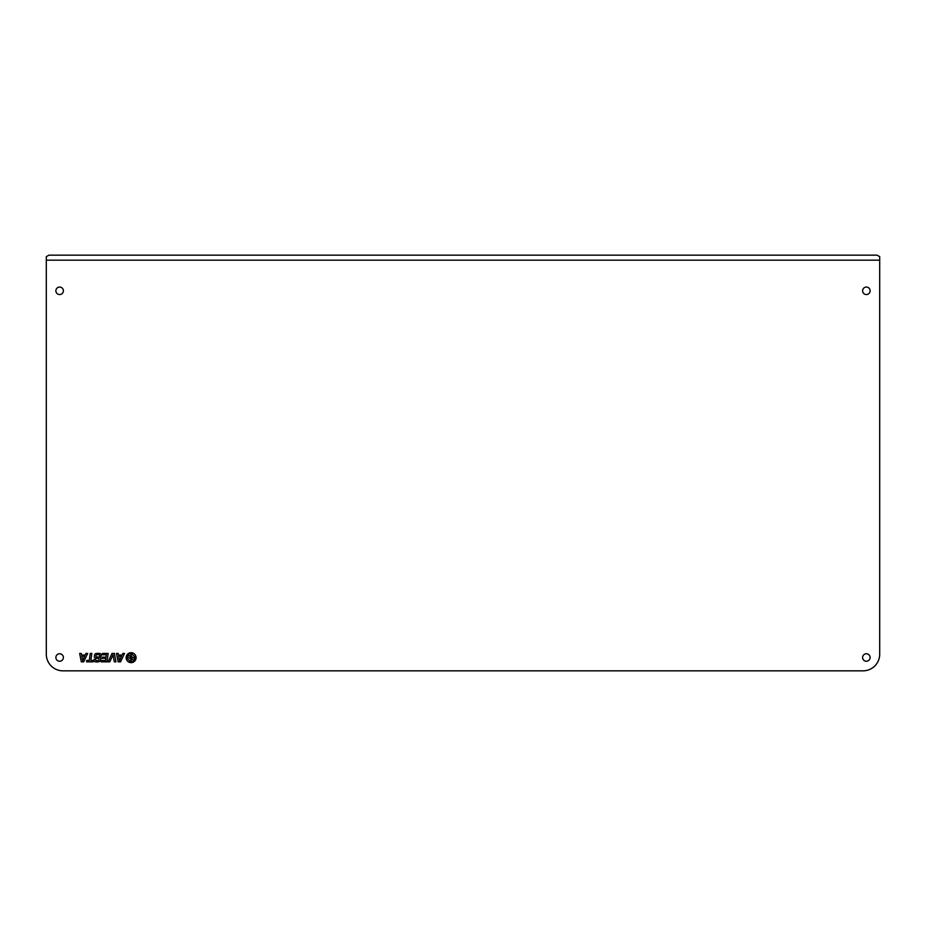 <?xml version="1.0" encoding="UTF-8"?>
<svg xmlns="http://www.w3.org/2000/svg" width="926" height="926" viewBox="0 0 926 926"><rect width="100%" height="100%" fill="white"/><g stroke="black" fill="none" stroke-linecap="round" stroke-linejoin="round"><path stroke-width="1.39" d="M134.999 656.418A4.225 4.225 0 0 1 132.256 653.663A4.364 4.364 0 0 0 131.122 653.467A11.714 11.714 0 0 0 131.284 655.458A3.692 3.692 0 0 0 132.048 656.974A2.685 2.685 0 0 0 133.448 657.518A12.015 12.015 0 0 0 135.196 657.622A4.225 4.225 0 0 0 134.999 656.418M128.668 657.842A12.015 12.015 0 0 0 126.92 657.749A4.225 4.225 0 0 0 127.117 658.942A4.225 4.225 0 0 1 129.871 661.696A4.364 4.364 0 0 0 130.994 661.893A11.714 11.714 0 0 0 130.832 659.902A3.692 3.692 0 0 0 130.068 658.386A2.685 2.685 0 0 0 128.668 657.842M130.902 659.069L130.867 653.467A4.213 4.213 0 0 0 126.92 657.506A2.836 2.836 0 0 0 127.857 656.673A100.494 100.494 0 0 1 128.529 655.793A0.648 0.648 0 0 1 129.686 655.909A11.019 11.019 0 0 1 130.902 659.069M132.985 659.879A0.833 0.833 0 0 1 132.441 659.462A11.019 11.019 0 0 1 131.226 656.291L131.249 661.893A4.213 4.213 0 0 0 135.196 657.854A2.836 2.836 0 0 0 134.258 658.687A100.494 100.494 0 0 1 133.599 659.567A0.648 0.648 0 0 1 132.985 659.879M136.087 657.68A4.989 4.989 0 0 1 128.61 661.986A4.989 4.989 0 0 1 128.61 653.362A4.989 4.989 0 0 1 136.087 657.68M86.755 660.412L89.278 660.412L90.262 653.432L91.848 653.432L90.875 660.412L93.306 660.412L93.098 661.847L86.558 661.847L86.755 660.412M114.442 653.432L115.947 661.847L114.292 661.847L113.041 654.786L109.777 661.847L108.087 661.847L111.988 653.432L114.442 653.432M101.918 658.328L102.091 657.159L106.027 657.159L106.363 654.775L102.173 654.775L102.358 653.432L108.157 653.432L106.965 661.847L101.212 661.847L101.397 660.504L105.564 660.504L105.865 658.328L101.918 658.328M96.177 653.524A12.026 12.026 0 0 1 99.904 653.49A1.852 1.852 0 0 1 101.223 654.856A5.822 5.822 0 0 1 101.142 656.094L99.58 656.094A2.651 2.651 0 0 0 99.603 655.11L99.383 654.798A2.72 2.72 0 0 0 98.538 654.659A7.605 7.605 0 0 0 96.709 654.74A0.718 0.718 0 0 0 96.165 655.133A2.674 2.674 0 0 0 95.945 656.476L96.211 656.835A2.014 2.014 0 0 0 96.906 656.974A60.063 60.063 0 0 1 98.769 657.113A3.831 3.831 0 0 1 100.239 657.506A0.984 0.984 0 0 1 100.645 658.189A4.098 4.098 0 0 1 100.205 660.863A1.667 1.667 0 0 1 99.128 661.673A7.767 7.767 0 0 1 96.952 661.916A6.332 6.332 0 0 1 94.799 661.65A1.088 1.088 0 0 1 94.105 660.979A3.461 3.461 0 0 1 94.082 659.393L95.644 659.393A3.635 3.635 0 0 0 95.656 660.111L95.829 660.47A0.938 0.938 0 0 0 96.165 660.585A6.771 6.771 0 0 0 97.543 660.62A3.114 3.114 0 0 0 98.411 660.481A0.868 0.868 0 0 0 98.862 660.041A2.373 2.373 0 0 0 99.036 659.185A0.972 0.972 0 0 0 98.955 658.71L98.735 658.536A7.825 7.825 0 0 0 97.369 658.363A11.158 11.158 0 0 1 95.343 658.12A1.759 1.759 0 0 1 94.313 656.939A5.463 5.463 0 0 1 94.834 654.381A1.806 1.806 0 0 1 96.177 653.524M118.655 656.221L119.5 660.608L121.537 656.221L118.655 656.221M118.146 653.432L118.459 655.041L122.082 655.041L122.834 653.432L124.524 653.432L120.542 661.847L118.146 661.847L116.491 653.432L118.146 653.432M86.002 653.432L87.681 653.432L83.71 661.847L81.303 661.847L79.648 653.432L81.303 653.432L81.615 655.041L85.25 655.041L86.002 653.432M81.824 656.221L82.657 660.608L84.706 656.221L81.824 656.221M879.7 654.173A16.668 16.668 0 0 1 863.032 670.841L62.968 670.841A16.668 16.668 0 0 1 46.3 654.173L46.3 256.629L48.985 255.159L877.015 255.159L879.7 256.629L879.7 654.173M55.884 290.81A3.75 3.75 0 0 1 61.51 287.558A3.75 3.75 0 0 1 61.51 294.051A3.75 3.75 0 0 1 55.884 290.81M862.615 657.506A3.75 3.75 0 0 1 868.241 654.254A3.75 3.75 0 0 1 868.241 660.747A3.75 3.75 0 0 1 862.615 657.506M55.884 657.506A3.75 3.75 0 0 1 61.51 654.254A3.75 3.75 0 0 1 61.51 660.747A3.75 3.75 0 0 1 55.884 657.506M862.615 290.81A3.75 3.75 0 0 1 868.241 287.558A3.75 3.75 0 0 1 868.241 294.051A3.75 3.75 0 0 1 862.615 290.81M160.476 255.159L98.804 255.159M216.395 255.159L209.565 255.159M716.435 255.159L709.605 255.159M827.196 255.159L765.524 255.159M660.516 255.159L598.844 255.159M549.755 255.159L542.925 255.159M383.075 255.159L376.245 255.159M493.836 255.159L432.164 255.159M327.156 255.159L265.484 255.159M879.7 260.16L46.3 260.16"/></g></svg>
